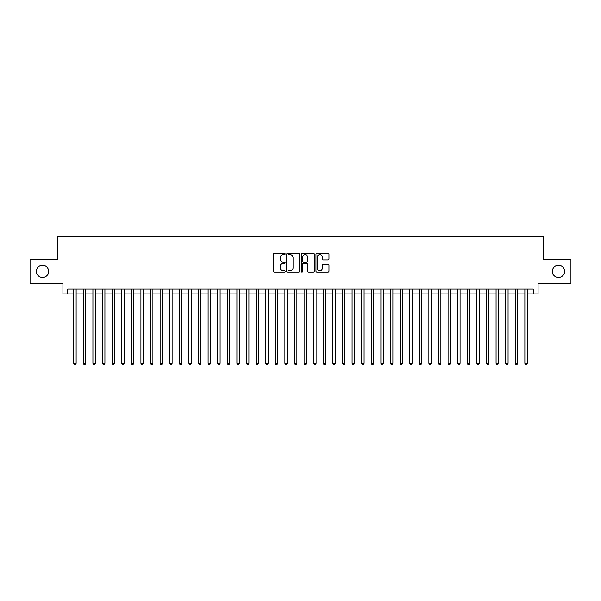 <?xml version="1.0" encoding="UTF-8"?>
<svg xmlns="http://www.w3.org/2000/svg" width="601" height="601" viewBox="0 0 601 601"><rect width="100%" height="100%" fill="white"/><g stroke="black" fill="none" stroke-linecap="round" stroke-linejoin="round"><path stroke-width="0.9" d="M285.144 253.968A0.661 0.661 0 0 0 284.483 253.306L274.469 253.306A0.939 0.939 0 0 0 273.53 254.246L273.53 271.209A0.939 0.939 0 0 0 274.469 272.148L284.483 272.148A0.661 0.661 0 0 0 285.144 271.494A0.661 0.661 0 0 0 284.483 270.833L283.184 270.833A3.013 3.013 0 0 1 280.171 267.813L280.171 266.401A3.013 3.013 0 0 1 283.184 263.388L284.483 263.388A0.661 0.661 0 0 0 285.144 262.727A0.661 0.661 0 0 0 284.483 262.066L283.184 262.066A3.013 3.013 0 0 1 280.171 259.054L280.171 257.641A3.013 3.013 0 0 1 283.184 254.629L284.483 254.629A0.661 0.661 0 0 0 285.144 253.968M552.327 271.367A6.145 6.145 0 0 0 558.472 277.512A6.145 6.145 0 0 0 564.617 271.367A6.145 6.145 0 0 0 558.472 265.221A6.145 6.145 0 0 0 552.327 271.367M36.383 271.367A6.145 6.145 0 0 0 42.528 277.512A6.145 6.145 0 0 0 48.673 271.367A6.145 6.145 0 0 0 42.528 265.221A6.145 6.145 0 0 0 36.383 271.367M328.033 259.948A0.939 0.939 0 0 0 328.98 259.008L328.98 254.246A0.939 0.939 0 0 0 328.033 253.306L316.915 253.306A0.939 0.939 0 0 0 315.976 254.246L315.976 271.209A0.939 0.939 0 0 0 316.915 272.148L328.033 272.148A0.939 0.939 0 0 0 328.98 271.209L328.98 265.462A0.939 0.939 0 0 0 328.033 264.515L323.278 264.515A0.939 0.939 0 0 0 322.339 265.462L322.339 268.309A2.517 2.517 0 0 1 319.815 270.833A2.517 2.517 0 0 1 317.298 268.309L317.298 257.145A2.517 2.517 0 0 1 319.815 254.629A2.517 2.517 0 0 1 322.339 257.145L322.339 259.008A0.939 0.939 0 0 0 323.278 259.948L328.033 259.948M67.725 293.927L67.725 289.126L533.275 289.126L533.275 293.927L538.075 293.927L538.075 283.364L570.95 283.364L570.95 259.369L543.357 259.369L543.357 236.328L57.643 236.328L57.643 259.369L30.05 259.369L30.05 283.364L62.925 283.364L62.925 293.927L73.728 293.927M299.674 254.246A0.939 0.939 0 0 0 298.735 253.306L287.616 253.306A0.939 0.939 0 0 0 286.669 254.246L286.669 271.209A0.939 0.939 0 0 0 287.616 272.148L298.735 272.148A0.939 0.939 0 0 0 299.674 271.209L299.674 254.246M302.265 253.306L313.384 253.306A0.939 0.939 0 0 1 314.331 254.246L314.331 271.209A0.939 0.939 0 0 1 313.384 272.148L308.629 272.148A0.939 0.939 0 0 1 307.682 271.209L307.682 264.327A0.939 0.939 0 0 0 306.743 263.388L303.588 263.388A0.939 0.939 0 0 0 302.641 264.327L302.641 271.494A0.661 0.661 0 0 1 301.987 272.148A0.661 0.661 0 0 1 301.326 271.494L301.326 254.246A0.939 0.939 0 0 1 302.265 253.306M76.124 293.927L83.321 293.927M85.725 293.927L92.922 293.927M95.326 293.927L102.523 293.927M104.92 293.927L112.124 293.927M114.521 293.927L121.718 293.927M124.122 293.927L131.319 293.927M133.715 293.927L140.919 293.927M143.316 293.927L150.513 293.927M152.917 293.927L160.114 293.927M162.518 293.927L169.715 293.927M172.111 293.927L179.316 293.927M181.712 293.927L188.909 293.927M191.313 293.927L198.51 293.927M200.914 293.927L208.111 293.927M210.508 293.927L217.712 293.927M220.109 293.927L227.306 293.927M229.71 293.927L236.907 293.927M239.303 293.927L246.508 293.927M248.904 293.927L256.109 293.927M258.505 293.927L265.702 293.927M268.106 293.927L275.303 293.927M277.7 293.927L284.904 293.927M287.301 293.927L294.498 293.927M296.902 293.927L304.098 293.927M306.502 293.927L313.699 293.927M316.096 293.927L323.3 293.927M325.697 293.927L332.894 293.927M335.298 293.927L342.495 293.927M344.891 293.927L352.096 293.927M354.492 293.927L361.697 293.927M364.093 293.927L371.29 293.927M373.694 293.927L380.891 293.927M383.288 293.927L390.492 293.927M392.889 293.927L400.086 293.927M402.49 293.927L409.687 293.927M412.091 293.927L419.288 293.927M421.684 293.927L428.889 293.927M431.285 293.927L438.482 293.927M440.886 293.927L448.083 293.927M450.487 293.927L457.684 293.927M460.081 293.927L467.285 293.927M469.682 293.927L476.878 293.927M479.282 293.927L486.479 293.927M488.876 293.927L496.08 293.927M498.477 293.927L505.674 293.927M508.078 293.927L515.275 293.927M517.679 293.927L524.876 293.927M527.272 293.927L533.275 293.927M288.653 254.629A0.661 0.661 0 0 0 287.992 255.282L287.992 270.172A0.661 0.661 0 0 0 288.653 270.833L290.02 270.833A3.013 3.013 0 0 0 293.033 267.813L293.033 257.641A3.013 3.013 0 0 0 290.02 254.629L288.653 254.629M307.682 257.19A2.517 2.517 0 0 0 305.165 254.674A2.517 2.517 0 0 0 302.641 257.19L302.641 261.127A0.939 0.939 0 0 0 303.588 262.066L306.743 262.066A0.939 0.939 0 0 0 307.682 261.127L307.682 257.19M76.124 289.126L76.124 363.425L73.728 363.425L73.728 289.126M76.124 363.425L75.403 364.672L74.441 364.672L73.728 363.425M85.725 289.126L85.725 363.425L83.321 363.425L83.321 289.126M85.725 363.425L85.004 364.672L84.042 364.672L83.321 363.425M95.326 289.126L95.326 363.425L92.922 363.425L92.922 289.126M95.326 363.425L94.605 364.672L93.643 364.672L92.922 363.425M104.92 289.126L104.92 363.425L102.523 363.425L102.523 289.126M104.92 363.425L104.198 364.672L103.244 364.672L102.523 363.425M114.521 289.126L114.521 363.425L112.124 363.425L112.124 289.126M114.521 363.425L113.799 364.672L112.838 364.672L112.124 363.425M124.122 289.126L124.122 363.425L121.718 363.425L121.718 289.126M124.122 363.425L123.4 364.672L122.439 364.672L121.718 363.425M133.715 289.126L133.715 363.425L131.319 363.425L131.319 289.126M133.715 363.425L133.001 364.672L132.04 364.672L131.319 363.425M143.316 289.126L143.316 363.425L140.919 363.425L140.919 289.126M143.316 363.425L142.595 364.672L141.641 364.672L140.919 363.425M152.917 289.126L152.917 363.425L150.513 363.425L150.513 289.126M152.917 363.425L152.196 364.672L151.234 364.672L150.513 363.425M162.518 289.126L162.518 363.425L160.114 363.425L160.114 289.126M162.518 363.425L161.797 364.672L160.835 364.672L160.114 363.425M172.111 289.126L172.111 363.425L169.715 363.425L169.715 289.126M172.111 363.425L171.398 364.672L170.436 364.672L169.715 363.425M181.712 289.126L181.712 363.425L179.316 363.425L179.316 289.126M181.712 363.425L180.991 364.672L180.037 364.672L179.316 363.425M191.313 289.126L191.313 363.425L188.909 363.425L188.909 289.126M191.313 363.425L190.592 364.672L189.631 364.672L188.909 363.425M200.914 289.126L200.914 363.425L198.51 363.425L198.51 289.126M200.914 363.425L200.193 364.672L199.231 364.672L198.51 363.425M210.508 289.126L210.508 363.425L208.111 363.425L208.111 289.126M210.508 363.425L209.787 364.672L208.832 364.672L208.111 363.425M220.109 289.126L220.109 363.425L217.712 363.425L217.712 289.126M220.109 363.425L219.388 364.672L218.426 364.672L217.712 363.425M229.71 289.126L229.71 363.425L227.306 363.425L227.306 289.126M229.71 363.425L228.989 364.672L228.027 364.672L227.306 363.425M239.303 289.126L239.303 363.425L236.907 363.425L236.907 289.126M239.303 363.425L238.589 364.672L237.628 364.672L236.907 363.425M248.904 289.126L248.904 363.425L246.508 363.425L246.508 289.126M248.904 363.425L248.183 364.672L247.229 364.672L246.508 363.425M258.505 289.126L258.505 363.425L256.109 363.425L256.109 289.126M258.505 363.425L257.784 364.672L256.822 364.672L256.109 363.425M268.106 289.126L268.106 363.425L265.702 363.425L265.702 289.126M268.106 363.425L267.385 364.672L266.423 364.672L265.702 363.425M277.7 289.126L277.7 363.425L275.303 363.425L275.303 289.126M277.7 363.425L276.986 364.672L276.024 364.672L275.303 363.425M287.301 289.126L287.301 363.425L284.904 363.425L284.904 289.126M287.301 363.425L286.579 364.672L285.625 364.672L284.904 363.425M296.902 289.126L296.902 363.425L294.498 363.425L294.498 289.126M296.902 363.425L296.18 364.672L295.219 364.672L294.498 363.425M306.502 289.126L306.502 363.425L304.098 363.425L304.098 289.126M306.502 363.425L305.781 364.672L304.82 364.672L304.098 363.425M316.096 289.126L316.096 363.425L313.699 363.425L313.699 289.126M316.096 363.425L315.375 364.672L314.421 364.672L313.699 363.425M325.697 289.126L325.697 363.425L323.3 363.425L323.3 289.126M325.697 363.425L324.976 364.672L324.014 364.672L323.3 363.425M335.298 289.126L335.298 363.425L332.894 363.425L332.894 289.126M335.298 363.425L334.577 364.672L333.615 364.672L332.894 363.425M344.891 289.126L344.891 363.425L342.495 363.425L342.495 289.126M344.891 363.425L344.178 364.672L343.216 364.672L342.495 363.425M354.492 289.126L354.492 363.425L352.096 363.425L352.096 289.126M354.492 363.425L353.771 364.672L352.817 364.672L352.096 363.425M364.093 289.126L364.093 363.425L361.697 363.425L361.697 289.126M364.093 363.425L363.372 364.672L362.411 364.672L361.697 363.425M373.694 289.126L373.694 363.425L371.29 363.425L371.29 289.126M373.694 363.425L372.973 364.672L372.011 364.672L371.29 363.425M383.288 289.126L383.288 363.425L380.891 363.425L380.891 289.126M383.288 363.425L382.574 364.672L381.612 364.672L380.891 363.425M392.889 289.126L392.889 363.425L390.492 363.425L390.492 289.126M392.889 363.425L392.168 364.672L391.213 364.672L390.492 363.425M402.49 289.126L402.49 363.425L400.086 363.425L400.086 289.126M402.49 363.425L401.768 364.672L400.807 364.672L400.086 363.425M412.091 289.126L412.091 363.425L409.687 363.425L409.687 289.126M412.091 363.425L411.369 364.672L410.408 364.672L409.687 363.425M421.684 289.126L421.684 363.425L419.288 363.425L419.288 289.126M421.684 363.425L420.963 364.672L420.009 364.672L419.288 363.425M431.285 289.126L431.285 363.425L428.889 363.425L428.889 289.126M431.285 363.425L430.564 364.672L429.602 364.672L428.889 363.425M440.886 289.126L440.886 363.425L438.482 363.425L438.482 289.126M440.886 363.425L440.165 364.672L439.203 364.672L438.482 363.425M450.487 289.126L450.487 363.425L448.083 363.425L448.083 289.126M450.487 363.425L449.766 364.672L448.804 364.672L448.083 363.425M460.081 289.126L460.081 363.425L457.684 363.425L457.684 289.126M460.081 363.425L459.359 364.672L458.405 364.672L457.684 363.425M469.682 289.126L469.682 363.425L467.285 363.425L467.285 289.126M469.682 363.425L468.96 364.672L467.999 364.672L467.285 363.425M479.282 289.126L479.282 363.425L476.878 363.425L476.878 289.126M479.282 363.425L478.561 364.672L477.6 364.672L476.878 363.425M488.876 289.126L488.876 363.425L486.479 363.425L486.479 289.126M488.876 363.425L488.162 364.672L487.201 364.672L486.479 363.425M498.477 289.126L498.477 363.425L496.08 363.425L496.08 289.126M498.477 363.425L497.756 364.672L496.802 364.672L496.08 363.425M508.078 289.126L508.078 363.425L505.674 363.425L505.674 289.126M508.078 363.425L507.357 364.672L506.395 364.672L505.674 363.425M517.679 289.126L517.679 363.425L515.275 363.425L515.275 289.126M517.679 363.425L516.958 364.672L515.996 364.672L515.275 363.425M527.272 289.126L527.272 363.425L524.876 363.425L524.876 289.126M527.272 363.425L526.559 364.672L525.597 364.672L524.876 363.425"/></g></svg>
